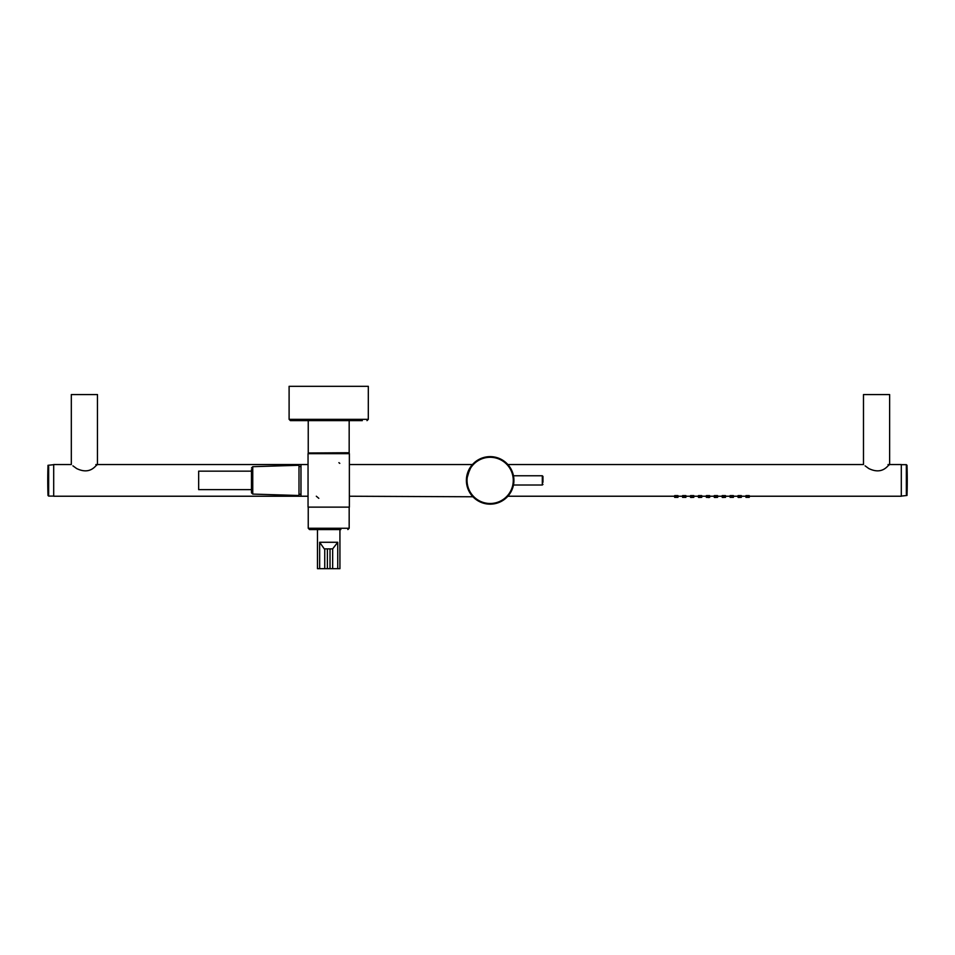 <?xml version="1.0" encoding="UTF-8"?>
<svg xmlns="http://www.w3.org/2000/svg" width="955" height="955" viewBox="0 0 955 955"><rect width="100%" height="100%" fill="white"/><g stroke="black" fill="none" stroke-linecap="round" stroke-linejoin="round"><path stroke-width="1.43" d="M338.607 453.649L349.363 453.649L349.363 507.129L308.047 507.129L308.047 453.649L338.607 453.649M316.32 496.23L318.803 498.319M308.047 476.629L308.047 484.161M339.789 463.366L338.906 462.674M95.858 464.548L308.047 464.548L300.98 464.548L300.98 496.23L308.047 496.23L53.695 496.23L53.695 464.548L71.315 464.548L71.315 394.57L97.458 394.57L97.458 464.548L95.858 465.837C90.892 471.448 84.482 472.343 76.627 468.547L72.914 465.837M295.107 420.642L307.582 420.642L290.416 420.642L289.102 419.329L368.308 419.329L368.32 386.321L289.102 386.321L289.102 419.329L290.416 420.642L362.303 420.642M366.995 420.642L368.32 419.329L366.995 420.642M340.851 529.571L309.563 529.571L308.238 528.246L309.563 529.571M316.559 529.571L317.478 529.571L317.478 568.679L332.662 568.679L332.662 548.874L337.76 542.273L319.65 542.273L324.27 548.874L332.662 548.874M308.501 452.992L349.172 452.73L308.501 452.992M332.662 568.679L339.932 568.679L339.932 529.571M324.748 568.679L324.748 548.874M251.475 489.629L198.664 489.629L198.664 471.149L251.475 471.149M298.999 493.651L298.999 465.276L252.753 466.685L252.753 494.093L298.999 495.502L298.999 492.696M251.475 492.004L251.475 469.526M709.195 497.483L708.133 497.519M674.66 496.23L674.66 497.352L677.966 497.352L674.66 497.352L677.966 497.352L677.966 496.23M749.257 496.23L749.257 497.352L745.962 497.352L749.257 497.352L745.962 497.352L745.962 496.23M741.343 496.23L741.343 497.352L738.454 497.483M733.416 496.23L733.416 497.352L730.121 497.352L733.416 497.352L730.121 497.352L730.121 496.23M725.502 496.23L725.502 497.352L722.613 497.483M717.575 496.23L717.575 497.352L714.686 497.483M701.734 496.23L701.734 497.352L698.845 497.483M693.808 496.23L693.808 497.352L690.931 497.483M685.893 496.23L685.893 497.352L682.586 497.352L685.893 497.352L682.586 497.352L682.586 496.23M738.036 496.23L738.036 497.352M722.195 496.23L722.195 497.352M714.268 496.23L714.268 497.352M706.354 496.23L706.354 497.352L709.649 497.352L706.354 497.352M709.649 496.23L709.649 497.352M698.427 496.23L698.427 497.352M690.513 496.23L690.513 497.352M675.651 497.352L676.976 497.352L675.651 497.352M746.953 497.352L748.266 497.352L746.953 497.352M739.027 497.352L740.352 497.352L739.027 497.352M731.112 497.352L732.425 497.352L731.112 497.352M723.186 497.352L724.511 497.352L723.186 497.352M715.259 497.352L716.584 497.352L715.259 497.352M707.345 497.352L708.658 497.352L707.345 497.352M699.418 497.352L700.743 497.352L699.418 497.352M691.504 497.352L692.817 497.352L691.504 497.352M683.577 497.352L684.902 497.352L683.577 497.352M674.66 495.621L677.966 495.621M682.586 495.621L685.893 495.621M690.513 495.621L693.808 495.621M698.427 495.621L701.734 495.621M706.354 495.621L709.649 495.621M714.268 495.621L717.575 495.621M722.195 495.621L725.502 495.621M730.121 495.621L733.416 495.621M738.036 495.621L741.343 495.621M745.962 495.621L749.257 495.621M888.019 464.548L901.305 464.548L901.305 496.23L507.869 496.23M507.869 464.548L863.487 464.548L863.487 394.57L889.63 394.57L889.63 464.548L888.019 465.837C883.053 471.448 876.642 472.343 868.799 468.547L865.087 465.837M349.363 496.23L472.928 496.767M469.335 491.837L469.299 491.789A23.768 23.768 0 0 0 501.554 501.244A23.768 23.768 0 0 0 511.009 469.001C504.419 460.334 504.419 460.334 511.009 469.001A23.768 23.768 0 0 0 478.765 459.534A23.768 23.768 0 0 0 469.299 491.789A23.768 23.768 0 0 0 501.554 501.244A23.768 23.768 0 0 0 511.009 469.001A23.768 23.768 0 0 0 478.765 459.534A23.768 23.768 0 0 0 469.299 491.789L472.391 496.17M472.749 496.564L472.152 495.908M467.114 486.202L466.768 484.591M466.386 480.389L470.242 467.425M474.659 462.363L473.907 463.056M471.77 465.324L466.589 477.333M467.663 488.065L466.804 484.782M507.129 497.018L505.493 498.546L508.717 495.227L513.05 486.764L507.571 496.564L509.361 494.392M506.52 497.627L507.224 496.934M513.121 486.513L512.226 489.211M512.751 473.012L513.444 475.626M506.783 463.414L505.625 462.339M507.929 464.608L511.009 469.001M474.814 462.232L473.179 463.76M467.878 488.65L466.876 485.176M473.525 497.364L474.695 498.438M513.814 482.609L513.814 478.18M542.965 482.287L542.965 476.426L542.965 482.287M349.172 507.129L349.172 528.246L308.238 528.246L308.238 507.129M319.65 568.679L319.65 542.273M330.024 568.679L330.024 548.874M327.386 548.874L327.386 568.679M337.76 568.679L337.76 542.273M901.305 464.679L906.343 464.679L906.343 494.177M901.305 496.099L906.999 495.466L906.999 467.162A462.101 405.529 0 0 1 907.25 480.389A462.101 462.101 0 0 0 906.999 465.312L906.999 467.162M53.695 496.099L48.657 496.099L48.657 466.601M53.695 464.679L48.001 465.312L48.001 495.466L48.657 496.099M48.001 493.616A462.101 405.529 180 0 1 47.75 480.389A462.101 462.101 0 0 0 48.001 495.466M469.884 491.467A23.099 23.099 0 0 0 501.232 500.671A23.099 23.099 0 0 0 510.436 469.311A23.099 23.099 0 0 0 479.076 460.119A23.099 23.099 0 0 0 469.884 491.467M513.468 475.769L542.309 475.769L542.309 485.009L542.965 484.352M298.999 466.529L300.98 466.529M298.999 494.248L300.98 494.248M349.172 528.246L347.847 529.571L349.172 528.246M349.172 420.642L349.172 452.73M308.238 420.642L308.238 452.73M252.753 466.685L251.475 468.01M252.753 494.093L251.475 492.78M349.363 464.548L472.439 464.548M906.343 464.679L906.999 465.312M906.999 495.466A462.101 462.101 0 0 0 907.25 480.389M48.001 465.312A462.101 462.101 0 0 0 47.75 480.389M513.468 485.009L542.309 485.009M542.309 475.769L542.965 476.426"/></g></svg>
